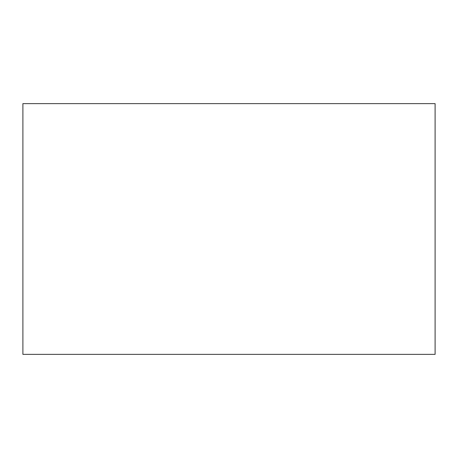 <?xml version="1.0" encoding="UTF-8"?>
<svg xmlns="http://www.w3.org/2000/svg" width="458" height="458" viewBox="0 0 458 458"><rect width="100%" height="100%" fill="white"/><g stroke="black" fill="none" stroke-linecap="round" stroke-linejoin="round"><path stroke-width="0.69" d="M435.1 103.634L22.9 103.634L22.9 354.366L435.1 354.366L435.1 103.634"/></g></svg>

